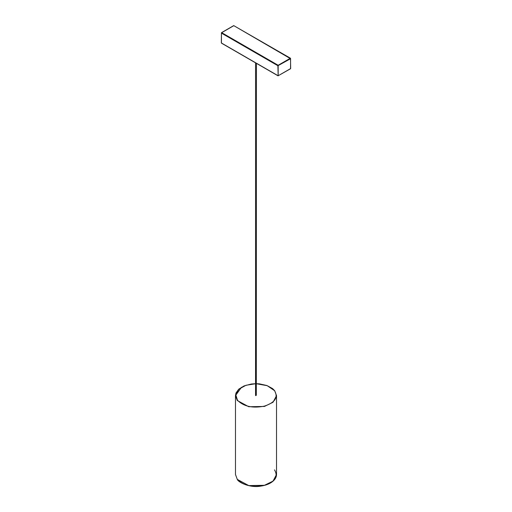 <?xml version="1.0" encoding="UTF-8"?>
<svg xmlns="http://www.w3.org/2000/svg" width="512" height="512" viewBox="0 0 512 512"><rect width="100%" height="100%" fill="white"/><g stroke="black" fill="none" stroke-linecap="round" stroke-linejoin="round"><path stroke-width="0.77" d="M221.696 32.672L233.837 25.664L290.566 58.726L277.901 65.734L278.163 65.274L221.696 32.672M221.434 42.701L221.696 43.162L221.434 42.701M290.304 58.266L290.566 58.726L290.304 58.266L278.163 65.274L278.163 75.763L277.901 65.734L221.434 33.126L221.434 43.008L278.163 75.763L290.566 68.602L290.566 58.726M251.91 60.73L253.613 61.709M255.68 395.648L256.314 395.283L255.552 395.462L255.552 62.835M256.314 395.283L256.448 63.347M241.523 387.245L235.475 395.648L237.293 400.525L248.749 406.733L264.448 406.445L273.037 402.253L276.525 395.648L274.707 390.765M276.525 474.496C276.499 476.851 275.411 479.008 273.267 480.966C270.31 483.61 266.106 485.331 260.653 486.138C249.645 488.147 238.144 482.106 237.325 479.462L235.475 474.509L237.293 479.379L248.749 485.587L264.448 485.299L273.037 481.114L276.525 474.502L276.525 395.648L274.675 390.682L272.544 388.57L266.925 385.53L259.482 383.872L256.448 383.706M237.293 479.379L237.498 479.507C243.674 485.709 252.621 487.661 264.358 485.37C275.098 481.805 278.477 476.634 274.502 469.862M255.552 383.744L245.997 385.267L238.822 389.216L235.744 394.656L237.498 400.288C243.674 406.49 252.621 408.442 264.358 406.144C275.098 402.579 278.477 397.414 274.502 390.637L267.2 385.69L256.448 383.744M235.475 474.502L235.475 395.648L235.974 393.024L238.726 389.184L244.077 385.914L251.347 384.013L255.552 383.706M221.51 32.653L233.645 25.645M221.325 42.854L221.446 32.704M233.722 25.613L290.49 58.246L290.675 68.448M278.054 75.814L290.49 68.774M221.51 43.181L277.978 75.782"/></g></svg>
